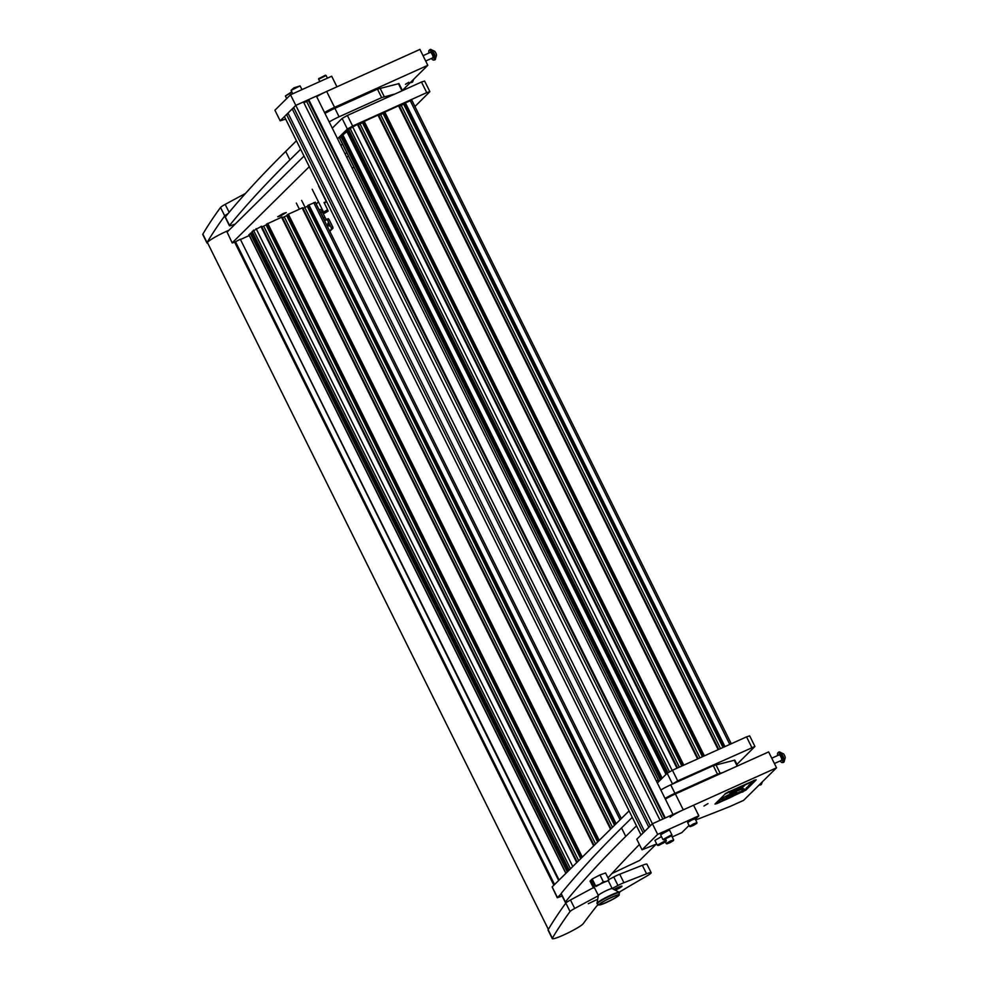 <?xml version="1.0" encoding="UTF-8"?>
<svg xmlns="http://www.w3.org/2000/svg" width="988" height="988" viewBox="0 0 988 988"><rect width="100%" height="100%" fill="white"/><g stroke="black" fill="none" stroke-linecap="round" stroke-linejoin="round"><path stroke-width="1.48" d="M229.537 225.425A3570.83 395.904 -26.4 0 1 289.904 159.883L285.705 151.411A3570.83 395.904 -26.4 0 0 225.326 216.952A8.336 0.926 -26.4 0 0 225.215 217.249L229.426 225.721A8.336 0.926 -26.4 0 1 229.537 225.425L225.326 216.952M235.218 224.066L231.563 225.35A8.336 0.926 -26.4 0 1 229.426 225.721M395.089 93.946L381.652 97.602L339.094 116.794A11.905 1.321 153.6 0 0 329.202 121.944M300.648 149.274L289.904 159.883M296.437 140.79L285.705 151.411M324.99 113.459A11.905 1.321 -26.4 0 1 334.895 108.31L339.094 116.794M381.652 97.602L377.453 89.13L334.895 108.31M377.453 89.13L398.967 83.61L402.449 90.624M565.371 901.958A3570.83 395.904 -26.4 0 1 625.75 836.416L621.538 827.944A3570.83 395.904 -26.4 0 0 561.159 893.485A8.336 0.926 -26.4 0 0 561.048 893.782L565.26 902.266A8.336 0.926 -26.4 0 1 565.371 901.958L561.159 893.485M639.409 844.493A4761.11 527.876 153.6 0 0 608.003 877.85M567.186 901.958A8.336 0.926 -26.4 0 1 565.26 902.266M723.278 772.369L717.486 774.135L674.94 793.327A11.905 1.321 153.6 0 0 665.035 798.477M636.482 825.807L625.75 836.416M632.271 817.335L621.538 827.944M660.836 790.005A11.905 1.321 -26.4 0 1 670.729 784.855L674.94 793.327M717.486 774.135L713.287 765.663L670.729 784.855M713.287 765.663L734.8 760.143L737.653 765.885M280.839 215.792L286.248 212.556L283.111 213.556L277.714 216.792L280.839 215.792M414.948 106.519L429.879 91.649L426.742 92.637L421.481 82.041L347.381 115.46L352.642 126.044L347.381 129.033L337.55 138.752M421.481 82.041L424.618 81.053L429.879 91.649M232.205 242.949L227.092 232.094L232.205 242.949L234.811 242.184M347.381 129.033L342.12 118.437L332.289 128.156M304.02 156.079L227.092 232.094M342.12 118.437L347.381 115.46M316.246 204.034L318.457 201.861M352.284 168.429L353.828 166.91M426.742 92.637L352.642 126.044M309.281 166.676L232.353 242.69M611.918 873.54L639.755 860.387L656.118 844.221M736.9 764.391L754.931 746.459L677.694 780.866L672.001 784.274M561.085 893.868L557.269 897.771L562.135 895.98M751.794 747.459L746.545 736.863L672.433 770.27L677.694 780.866M672.433 783.842L667.172 773.246L657.341 782.965M629.072 810.901L552.156 886.903L557.405 897.499M746.545 736.863L749.67 735.862L754.931 746.459M557.269 897.771L552.156 886.903M667.172 773.246L672.433 770.27M342.478 144.05L340.934 145.569M346.689 152.523L345.145 154.054M348.554 156.277L346.665 157.117M658.07 779.791L656.526 781.323M252.273 232.291L568.977 870.28L252.273 232.291L249.013 234.761M577.19 862.166L261.573 226.252L252.175 231.501M266.686 224.622L261.931 226.968M594.084 845.469L282.148 216.965L266.501 224.202M287.273 215.347L282.519 217.693M598.111 841.492L287.076 214.89L598.32 841.294M302.736 207.69L611.029 828.734L302.736 207.69L287.273 214.705M307.861 206.06L303.094 208.406M307.651 205.64L615.215 824.597M315.234 202.281L307.861 205.418M661.972 778.383L342.984 135.739L339.724 138.209M667.69 772.838L348.665 130.132L342.885 134.948M677.533 767.972L357.965 124.08L348.566 129.329M363.078 122.463L358.323 124.809M682.436 765.762L362.868 122.03L378.552 114.806L698.121 758.685L378.552 114.806M383.665 113.188L378.91 115.522M383.455 112.756L703.011 756.487L383.455 112.756L399.127 105.518L718.708 749.41M404.253 103.901L399.498 106.247M411.626 100.109L404.067 103.468M328.115 225.079L329.127 226.129L327.855 223.3L328.115 225.079M326.769 219.348L328.275 218.657L329.041 219.472L332.721 226.882L332.968 228.228L329.807 231.353M332.968 228.228L329.535 230.797M331.425 228.92L331.178 227.573L332.721 226.882M329.041 219.472L327.497 220.163L331.178 227.573M327.497 220.163L326.732 219.361L325.842 220.225A3.569 1.136 65.7 0 1 325.731 220.299A3.569 1.136 65.7 0 1 323.409 217.891L324.953 217.187A3.569 1.136 -114.3 0 0 326.62 219.447M320.001 209.481L319.89 209.555A3.569 1.136 65.7 0 1 320.001 209.481A3.569 1.136 65.7 0 1 322.323 211.889L320.779 212.593L323.409 217.891M320.779 212.593A3.569 1.136 -114.3 0 0 319.593 210.777M322.323 211.889L324.953 217.187M558.652 880.493L240.331 239.244L235.502 241.776L554.564 884.519M559.085 880.049L240.331 239.244M249.26 235.552L240.998 239.269M553.86 885.223L234.712 242.307L235.502 241.776M324.373 203.17L326.386 201.762L324.039 202.503L327.608 209.703L323.558 212.136L312.196 189.251M324.546 213.247L328.152 211.074L324.546 213.247L323.558 212.136M328.152 211.074L327.608 209.703M405.438 84.326L408.81 82.3L405.438 84.326M316.666 96.676A11.905 1.321 -26.4 0 1 326.67 91.452L419.925 49.412L427.816 65.307L402.363 90.451M427.816 65.307L334.562 107.346A11.905 1.321 153.6 0 0 324.546 112.57M703.938 806.035L707.988 803.602L703.938 806.035M665.381 799.169A11.905 1.321 -26.4 0 1 675.384 793.957L768.639 751.917L776.531 767.812L743.594 800.366L730.626 806.208A476.105 52.784 153.6 0 1 695.651 819.966M776.531 767.812L683.276 809.851A11.905 1.321 153.6 0 0 670.148 817.298M548.352 929.362L207.505 242.727A16.784 1.865 -26.4 0 1 226.017 231.538A16.784 1.865 -26.4 0 1 228.969 230.241M619.18 892.213A357.088 39.594 -26.4 0 1 646.127 876.455A11.905 1.321 153.6 0 0 650.857 873.244A11.905 1.321 153.6 0 0 651.154 872.676A11.905 1.321 153.6 0 0 646.56 873.787L623.922 882.704A8.336 0.926 153.6 0 0 617.957 885.458A357.088 39.594 153.6 0 0 612.14 888.496M593.343 887.718A357.088 39.594 153.6 0 0 570.496 899.994A8.336 0.926 153.6 0 0 565.84 903.069A3570.83 395.904 153.6 0 0 548.142 929.72A17.376 1.927 153.6 0 0 548.068 930.128L552.267 938.6A17.376 1.927 153.6 0 0 566.396 933.709A17.376 1.927 153.6 0 0 582.982 923.978A17.376 1.927 153.6 0 0 583.229 923.681A4761.11 527.876 -26.4 0 1 596.604 906.181A8.336 0.926 -26.4 0 1 598.32 904.86M598.283 895.807A357.088 39.594 153.6 0 0 574.695 908.466A8.336 0.926 153.6 0 0 570.039 911.541A3570.83 395.904 153.6 0 0 552.354 938.205A17.376 1.927 153.6 0 0 552.267 938.6M588.292 903.699L596.703 899.698L588.292 903.699M615.277 890.2A5.953 0.655 153.6 0 0 621.823 886.471A5.953 0.655 153.6 0 0 621.958 886.174A5.953 0.655 153.6 0 0 613.931 889.509M651.154 872.676L646.942 864.204A11.905 1.321 153.6 0 0 642.348 865.315L619.723 874.219A8.336 0.926 153.6 0 0 613.746 876.986A357.088 39.594 153.6 0 0 608.843 879.555M245.444 193.487A357.088 39.594 153.6 0 0 225.19 204.38A8.336 0.926 153.6 0 0 220.534 207.455A3570.83 395.904 153.6 0 0 202.836 234.119A17.376 1.927 153.6 0 0 202.762 234.514L206.961 242.986A17.376 1.927 153.6 0 0 207.727 243.172M228.092 213.581A8.336 0.926 153.6 0 0 224.733 215.927A3570.83 395.904 153.6 0 0 207.048 242.591A17.376 1.927 153.6 0 0 206.961 242.986M611.831 897.153A11.313 1.26 153.6 0 0 601.581 902.575A11.313 1.26 153.6 0 0 599.691 904.946A11.313 1.26 153.6 0 0 606.434 902.489A11.313 1.26 153.6 0 0 618.92 895.4A11.313 1.26 153.6 0 0 611.831 897.153M618.92 895.4L619.377 892.362A12.498 1.383 153.6 0 0 619.291 892.275A12.498 1.383 153.6 0 0 611.164 894.967A12.498 1.383 153.6 0 0 596.974 903.353A12.498 1.383 153.6 0 0 596.987 903.477L597.184 903.872A12.498 1.383 153.6 0 1 611.362 895.375A12.498 1.383 153.6 0 0 597.184 903.872L599.691 904.946M612.214 888.644A7.731 0.852 153.6 0 0 612.165 888.595A7.731 0.852 153.6 0 0 607.138 890.262A7.731 0.852 153.6 0 0 598.345 895.449A7.731 0.852 153.6 0 0 598.358 895.523L591.676 882.062A7.731 0.852 153.6 0 1 592.825 880.926M608.324 880.888L608.349 880.95A7.731 0.852 153.6 0 0 608.287 880.938A7.731 0.852 153.6 0 0 606.447 881.37A7.731 0.852 153.6 0 0 603.347 882.63A7.731 0.852 153.6 0 0 599.753 884.384A7.731 0.852 153.6 0 0 596.419 886.285A7.731 0.852 153.6 0 0 596.184 886.446L596.097 886.273M608.287 880.938L608.954 879.777L606.447 881.37L603.322 881.728L599.753 884.384L595.566 885.804L596.419 886.285M600.346 903.773C602.927 900.933 621.576 892.522 617.908 895.857C615.326 898.697 596.678 907.108 600.346 903.773L600.049 904.144M618.056 895.202L617.908 895.857M594.714 887.977L593.442 887.903L590.96 882.272L591.689 881.951M595.566 885.804L592.195 878.999L599.951 874.936L603.322 881.728M599.951 874.936L605.57 872.972L608.954 879.777M592.195 878.999L590.058 881.111L593.442 887.903M590.96 882.272L592.664 880.592L595.468 886.224M730.614 794.698L734.195 793.932L726.946 798.279L734.195 795.167A13.042 1.445 153.6 0 0 739.864 791.734L735.183 793.846L737.048 792.598M734.195 793.932L733.096 793.87L734.788 792.734M726.983 798.193L734.146 795.068A13.042 1.445 153.6 0 0 739.296 791.993M726.958 797.934L721.981 800.292L726.958 797.934M722.006 800.218L726.97 797.748M723.179 797.81A13.659 1.519 153.6 0 0 719.153 800.626A13.659 1.519 153.6 0 0 718.733 801.379A13.659 1.519 153.6 0 0 718.77 801.429A13.659 1.519 153.6 0 0 729.712 797.724A13.659 1.519 153.6 0 0 742.84 790.079A13.659 1.519 153.6 0 0 743.26 789.338A13.659 1.519 153.6 0 0 732.33 793.092A13.659 1.519 153.6 0 0 719.215 800.737A13.659 1.519 153.6 0 0 718.795 801.478L718.733 801.379M743.594 789.745A14.536 1.606 153.6 0 0 744.038 788.943A14.536 1.606 153.6 0 0 732.417 792.944A14.536 1.606 153.6 0 0 718.461 801.07A14.536 1.606 153.6 0 0 718.004 801.873A14.536 1.606 153.6 0 0 729.626 797.872A14.536 1.606 153.6 0 0 743.594 789.745M738.826 792.895A14.536 1.606 153.6 0 0 743.544 789.634A14.536 1.606 153.6 0 0 744.013 788.893M745.187 789.474L745.915 789.079L745.187 789.474M745.928 789.214L744.421 789.955L745.656 789.116M745.038 789.943L743.939 790.425L745.026 789.918M746.113 788.869L745.026 789.363L746.113 788.869M747.373 787.634L746.273 788.128L747.373 787.634M748.151 786.856L747.052 787.35L748.138 786.843M749.077 785.942L747.978 786.436L749.077 785.942M748.953 785.485L750.077 784.954L748.953 785.485M750.757 784.287L749.262 784.954L750.757 784.287M752.214 782.842L750.682 783.546L752.214 782.842M752.905 782.163L751.423 782.817L752.905 782.163M753.103 781.138L754.671 780.409L753.103 781.138M717.214 803.503L745.866 790.141L756.203 779.841L725.204 793.957L714.979 804.059L717.214 803.503M739.012 788.301L735.85 790.696L742.951 787.177L739.296 788.498L744.779 784.978L739.802 787.757M736.406 788.757L737.184 788.412L736.406 788.757M737.925 788.214L737.11 788.77L737.925 788.214M743.26 786.51L744.038 786.164L743.26 786.51M744.47 785.324L745.248 784.966L744.47 785.324M744.717 785.077L745.495 784.731L744.717 785.077M741.815 786.979L742.655 786.596L741.815 786.979M741.827 787.226L742.63 786.856L741.827 787.226M732.824 790.375L735.949 788.967L732.824 790.375M730.132 793.031L733.269 791.61L730.132 793.031M739.814 788.659L742.939 787.251L739.814 788.659M734.998 791.092L735.862 790.437L734.973 790.968M737.69 788.893L736.702 789.412L737.69 788.893M738.851 788.449L737.777 789.054L738.851 788.449M733.158 791.265L733.961 790.906L733.158 791.265M736.739 789.128L736.072 789.301M737.147 790.128L736.048 790.746L737.147 790.128M737.517 789.313L735.566 790.301L737.468 789.19M735.702 790.388L733.886 791.265L735.702 790.388M735.294 791.03L733.837 791.746L735.27 790.968M754.375 780.915L752.881 781.594L754.375 780.915M751.213 783.521L750.312 783.916L751.201 783.496M750.917 784.126L749.386 784.83L750.917 784.126M749.114 785.077L750.732 784.423L749.114 785.077M750.151 784.88L748.62 785.571L750.127 784.843M748.842 785.868L749.571 785.46L748.842 785.843M746.52 787.646L748.126 786.991L746.52 787.646M743.89 791.067L742.68 791.684L743.89 791.067M744.915 790.054L743.816 790.548L744.915 790.054M743.421 791.536L742.198 792.154L743.421 791.536M753.856 780.582L729.144 791.721M725.204 793.957L714.979 804.059M725.106 793.735L729.045 791.512M753.745 780.372L756.203 779.841M717.992 801.811A14.536 1.606 153.6 0 0 724.315 800.107M743.223 789.289A13.659 1.519 153.6 0 0 743.211 789.227A13.659 1.519 153.6 0 0 737.69 790.61M727.921 796.773L731.515 794.97L727.921 796.773M726.847 796.649L731.787 794.772L726.847 796.649M729.823 795.933L732.194 794.636L729.823 795.933M735.974 793.278L737.085 792.598L733.232 792.944L730.441 794.809L733.133 793.944M736.035 793.389L735.183 793.846M729.873 796.056L732.182 794.636M727.02 796.563L731.528 794.797M726.266 797.044L729.058 796.205M734.899 789.77L735.652 789.091M732.898 790.338L735.368 789.301L732.466 790.919M732.219 792.413L732.973 791.746M730.218 792.994L732.713 791.919L729.774 793.586M741.852 788.066L742.655 787.387M740.012 788.572L742.346 787.584L739.58 789.153M733.368 790.314L734.492 789.758M733.121 790.561L734.788 789.622L733.121 790.561M730.675 792.981L731.824 792.401M730.428 793.216L732.108 792.265L730.428 793.216M740.345 788.622L741.531 788.016M740.111 788.856L741.827 787.893L740.111 788.856M740.617 788.041L741.346 787.844M738.456 789.535L739.395 788.72M736.801 790.141L737.493 789.708M738.629 788.733L737.307 789.721L738.962 788.856M738.036 788.535L738.95 788.189M738.641 787.93L739.345 787.498M743.025 786.226L743.779 785.559M739.296 788.498L740.543 787.745M742.482 786.226L741.198 787.127M743.186 785.831L742.321 786.213M738.135 789.412L737.517 789.758L738.122 789.363M734.38 790.462L735.517 790.017M753.017 781.718L752.374 782.039L753.004 781.693M783.533 762.304A5.656 1.791 -114.3 0 0 783.743 762.254A5.656 1.791 -114.3 0 0 783.916 762.131A5.656 1.791 -114.3 0 0 783.978 762.069A5.656 1.791 -114.3 0 0 783.052 756.363A5.656 1.791 -114.3 0 0 779.384 751.893A5.656 1.791 -114.3 0 0 779.1 751.942A5.656 1.791 -114.3 0 0 778.915 752.066M778.248 752.658A5.656 1.791 65.7 0 1 778.47 752.276A5.656 1.791 65.7 0 1 778.643 752.152A5.656 1.791 65.7 0 1 782.459 756.265A5.656 1.791 65.7 0 1 783.472 762.341A5.656 1.791 65.7 0 1 783.299 762.452A5.656 1.791 65.7 0 1 782.644 762.427M783.978 762.069L785.238 757.685A2.902 0.914 -114.3 0 0 783.509 753.844L779.384 751.893M778.668 755.079A3.149 1 65.7 0 1 778.902 754.77A3.149 1 65.7 0 1 781.026 757.067A3.149 1 65.7 0 1 781.496 760.525A3.149 1 65.7 0 1 781.125 760.501M777.692 755.524A5.36 1.692 65.7 0 1 778.001 752.77A5.36 1.692 65.7 0 1 781.607 756.647A5.36 1.692 65.7 0 1 782.397 762.538A5.36 1.692 65.7 0 1 780.137 760.945M778.001 752.77L778.766 752.424A5.36 1.692 65.7 0 1 782.373 756.302A5.36 1.692 65.7 0 1 783.175 762.193L782.397 762.538M434.806 59.811A5.656 1.791 -114.3 0 0 435.016 59.762A5.656 1.791 -114.3 0 0 435.189 59.638A5.656 1.791 -114.3 0 0 435.251 59.576A5.656 1.791 -114.3 0 0 434.325 53.871A5.656 1.791 -114.3 0 0 430.669 49.4A5.656 1.791 -114.3 0 0 430.373 49.449A5.656 1.791 -114.3 0 0 430.2 49.573M429.521 50.166A5.656 1.791 65.7 0 1 429.755 49.77A5.656 1.791 65.7 0 1 429.928 49.647A5.656 1.791 65.7 0 1 433.744 53.772A5.656 1.791 65.7 0 1 434.745 59.836A5.656 1.791 65.7 0 1 434.572 59.959A5.656 1.791 65.7 0 1 433.93 59.922M435.251 59.576L436.523 55.192A2.902 0.914 -114.3 0 0 434.794 51.351L430.669 49.4M429.953 52.574A3.149 1 65.7 0 1 430.175 52.278A3.149 1 65.7 0 1 432.299 54.562A3.149 1 65.7 0 1 432.769 58.033A3.149 1 65.7 0 1 432.398 58.008M428.965 53.019A5.36 1.692 65.7 0 1 429.274 50.277A5.36 1.692 65.7 0 1 432.88 54.155A5.36 1.692 65.7 0 1 433.683 60.033A5.36 1.692 65.7 0 1 431.41 58.453M429.274 50.277L430.052 49.919A5.36 1.692 65.7 0 1 433.658 53.809A5.36 1.692 65.7 0 1 434.448 59.688L433.683 60.033M760.155 783.99A5.36 1.692 65.7 0 1 759.673 784.991A5.36 1.692 65.7 0 1 759.155 784.978M760.933 783.225A5.36 1.692 65.7 0 1 760.451 784.633L759.673 784.991M760.809 784.756A5.656 1.791 -114.3 0 0 761.019 784.707A5.656 1.791 -114.3 0 0 761.192 784.583A5.656 1.791 -114.3 0 0 761.254 784.521A5.656 1.791 -114.3 0 0 761.489 782.669M761.069 783.089A5.656 1.791 65.7 0 1 760.748 784.793A5.656 1.791 65.7 0 1 760.575 784.904A5.656 1.791 65.7 0 1 759.933 784.88M411.428 81.498A5.36 1.692 65.7 0 1 410.959 82.486A5.36 1.692 65.7 0 1 410.428 82.486M412.218 80.72A5.36 1.692 65.7 0 1 411.724 82.14L410.959 82.486M412.095 82.263A5.656 1.791 -114.3 0 0 412.292 82.214A5.656 1.791 -114.3 0 0 412.478 82.09A5.656 1.791 -114.3 0 0 412.527 82.029A5.656 1.791 -114.3 0 0 412.774 80.176M412.342 80.596A5.656 1.791 65.7 0 1 412.021 82.288A5.656 1.791 65.7 0 1 411.848 82.412A5.656 1.791 65.7 0 1 411.206 82.375M672.989 814.483L316.37 96.095L308.701 99.553L665.319 817.941L672.989 814.483M664.702 818.225L308.194 100.06L308.701 99.553M662.874 819.04L306.663 101.455L308.404 100.467M303.859 102.715L306.663 101.455M695.305 819.287L698.837 815.804L693.576 805.208L652.401 823.77L295.795 105.383L293.671 107.47L650.289 825.857L652.401 823.77L660.07 820.312L303.452 101.925L295.795 105.383L290.534 94.786L274.911 110.211L280.172 120.808L285.668 119.103M292.226 108.902L287.99 113.077L644.608 831.476L648.832 827.289L292.226 108.902L293.992 108.1M286.545 114.509L284.433 116.609L641.039 834.996L643.151 832.896L286.545 114.509L288.311 113.719M280.172 120.808L295.795 105.383L336.957 86.821L331.696 76.224L290.534 94.786M698.837 815.804L657.662 834.366L652.401 823.77L636.778 839.207L642.039 849.804L656.674 843.962M657.662 834.366L642.039 849.804M672.223 836.947L681.794 832.637L689.068 825.449M291.089 90.365L293.918 87.833L300.093 85.894L291.089 90.365L292.744 93.786M301.982 89.624L300.093 85.894M291.979 92.23L285.409 95.972L291.756 91.773M285.409 95.972L286.668 98.59M318.902 78.558L325.423 75.224M326.052 75.545L318.692 79.201M658.86 845.333L666.06 841.517L658.86 845.333M658.119 845.456L657.267 845.16L665.43 840.763L666.332 840.665L666.06 841.517M661.478 836.589L654.908 840.393L657.267 845.16M663.541 842.986L659.614 844.678L663.331 842.566M670.605 836.046L663.8 839.849L670.605 836.046M663.8 839.849L662.948 839.553L670.716 835.28L672.013 835.045L671.741 835.91M672.013 835.045L669.642 830.278L668.357 830.513L660.577 834.774L662.948 839.553M666.011 838.429L670.136 836.577L666.011 838.429M693.28 825.486L696.775 823.35L693.65 824.387L690.204 826.61L693.28 825.486M690.204 826.61L689.525 826.363L693.465 823.893L696.985 822.658L696.775 823.35M691.958 825.832L695.391 823.881L691.958 825.832M696.985 822.658L695.095 818.842L691.575 820.077L687.623 822.547L689.525 826.363M669.975 842.702L673.47 840.566L670.346 841.603L666.9 843.826L669.975 842.702M666.9 843.826L666.221 843.579L670.16 841.109L673.68 839.874L673.47 840.566M668.654 843.06L672.087 841.109L668.654 843.06M673.68 839.874L671.667 836.021M401.993 90.834L398.411 83.61M380.022 88.142L384.233 96.614M737.196 766.095L734.245 760.155M715.868 764.675L720.067 773.159M565.963 873.256L248.939 234.601M567.297 871.947L250.273 233.292M568.199 871.046L251.323 232.686M252.039 232.365L568.792 870.465M252.138 231.439L569.174 870.095L252.113 231.488M570.508 868.773L253.471 230.118M572.768 866.538L256.102 228.623M576.733 862.61L260.943 226.45M263.697 226.166L578.684 860.696M266.13 224.943L580.722 858.671M266.476 224.19L581.203 858.202L266.488 224.177M266.686 223.98L581.413 857.992M267.736 223.387L582.315 857.102M593.64 845.913L281.531 217.162M284.285 216.891L595.579 843.987M286.718 215.656L597.629 841.974M288.323 214.1L599.222 840.405M610.547 829.216L302.118 207.888M304.872 207.616L612.486 827.289M307.305 206.381L614.524 825.276M308.911 204.825L616.117 823.696M620.094 819.781L313.739 202.639M729.786 744.409L410.144 100.48M724.957 746.595L405.302 102.666M723.846 747.089L404.253 103.258M404.043 103.468L723.599 747.2L404.055 103.456M723.018 747.471L403.697 104.222M720.524 748.583L401.264 105.444M718.165 749.657L398.51 105.716M704.37 755.869L384.715 111.94M703.271 756.363L383.665 112.533M702.431 756.746L383.122 113.497M699.936 757.87L380.689 114.732M697.577 758.932L377.922 115.003M683.782 765.157L364.127 121.215M682.683 765.651L363.078 121.82M681.844 766.021L362.534 122.771M679.349 767.145L360.101 124.006M676.99 768.219L357.335 124.278M672.149 770.393L352.494 126.464M669.456 771.764L349.876 127.958M667.925 772.678L348.542 129.267M667.505 772.974L348.431 130.206M666.9 773.53L347.714 130.527M665.998 774.419L346.665 131.12M662.195 778.174L342.861 134.887M661.812 778.556L342.75 135.813M661.219 779.137L342.033 136.146M660.317 780.026L340.984 136.739M658.984 781.347L339.65 138.061M326.67 91.452L334.562 107.346M675.384 793.957L683.276 809.851M548.142 929.72L552.354 938.205M565.84 903.069L570.039 911.541M570.496 899.994L574.695 908.466M613.746 876.986L617.957 885.458M619.723 874.219L623.922 882.704M642.348 865.315L646.56 873.787M202.836 234.119L207.048 242.591M220.534 207.455L224.733 215.927M225.19 204.38L229.142 212.334M619.575 892.769A12.498 1.383 153.6 0 0 611.362 895.375A12.498 1.383 153.6 0 1 619.575 892.769L619.575 892.769M565.865 873.355L248.865 234.736M577.227 862.129L261.573 226.252M594.121 845.432L282.148 216.965M598.098 841.504L287.063 214.915M621.304 818.57L315.308 202.145M731.268 743.742L411.7 99.986M718.745 749.386L399.127 105.518M682.424 765.762L362.868 122.03M677.583 767.948L357.965 124.08M667.888 772.702L348.505 129.329M667.703 772.826L348.665 130.132M662.158 778.211L342.824 134.936M661.997 778.371L342.984 135.739M658.885 781.434L339.576 138.184M326.732 219.361L328.275 218.657M326.386 201.762L318.593 186.077M348.418 130.206L347.69 128.761M299.339 209.135L296.326 203.071M305.156 207.48L301.649 200.416M360.385 123.883L359.842 122.796M608.349 880.851L612.202 888.607L619.291 892.275M598.345 895.449L596.974 903.353M594.603 887.965L593.455 887.916M774.407 763.526L781.718 760.229M771.764 758.191L779.273 754.807M425.68 61.034L433.003 57.736M423.037 55.699L430.558 52.302M762.477 781.693L761.254 784.521M413.762 79.201L412.527 82.029M325.385 75.212L326.015 75.409M326.065 75.446L327.411 78.151M318.605 79.151L319.816 81.584M318.815 78.472L318.605 79.102M666.332 840.665L665.665 839.318M666.221 843.579L665.467 842.072"/></g></svg>
